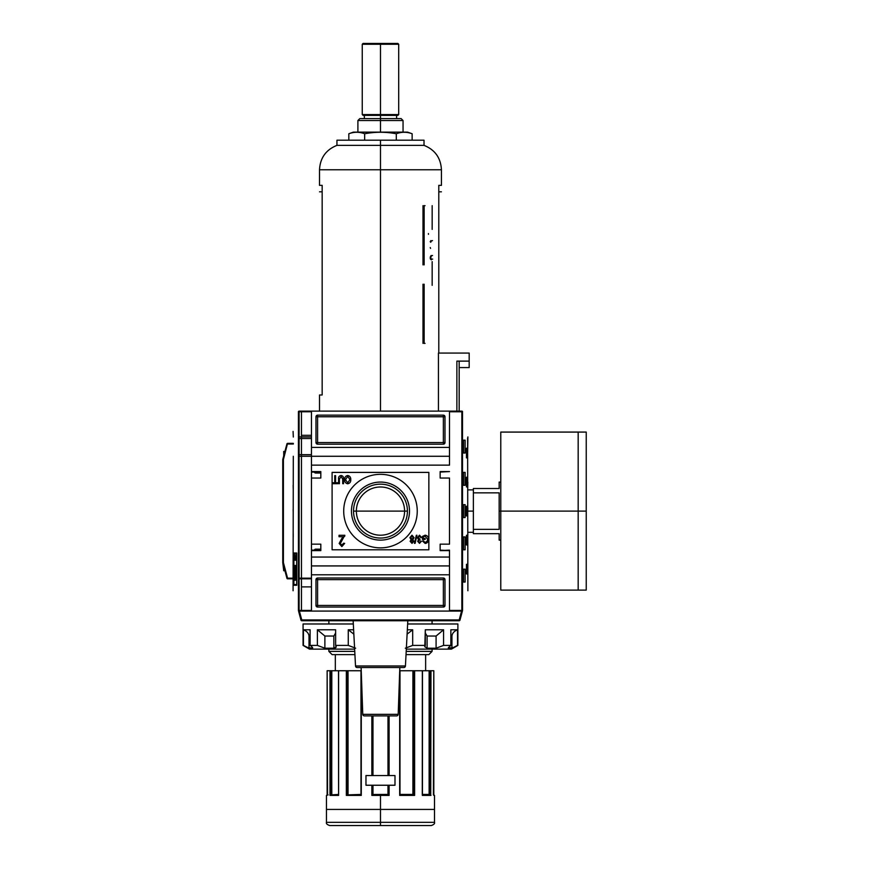 <?xml version="1.0" encoding="UTF-8"?>
<svg xmlns="http://www.w3.org/2000/svg" width="869" height="869" viewBox="0 0 869 869"><rect width="100%" height="100%" fill="white"/><g stroke="black" fill="none" stroke-linecap="round" stroke-linejoin="round"><path stroke-width="1.3" d="M311.46 550.12L320.813 550.12L311.46 550.12L311.46 544.157L311.46 550.609L311.46 544.157L320.813 544.157L320.813 550.609L320.813 544.157L311.46 544.157L311.46 565.925L449.501 565.925L449.501 550.12L440.148 550.609L449.501 550.609L449.501 611.081L461.558 611.081L459.19 620.748A0.804 0.804 0 0 0 459.962 620.151L462.395 611.081L459.962 620.151A0.804 0.804 0 0 1 459.19 620.748A0.804 0.804 0 0 0 459.962 620.151A0.804 0.804 0 0 1 459.19 620.748A0.804 0.804 0 0 0 459.962 620.151L459.19 619.945L461.558 611.081L462.395 611.081L311.46 611.081L311.46 557.051L449.501 557.051L311.46 557.051L311.46 550.609L320.813 550.609L311.46 550.609L320.813 550.12L311.46 550.12L311.46 465.143L449.501 465.143L449.501 456.268L311.46 456.268L311.46 411.113L449.501 411.113L299.045 411.113L311.46 411.113L311.46 447.405L449.501 447.405L449.501 465.143L311.46 465.143L311.46 456.268L299.11 456.268L311.46 456.268L311.46 447.405L449.501 447.405L449.501 411.113L461.917 411.113L449.501 411.113L449.501 456.268M320.813 472.073L311.46 472.073L320.813 472.073M440.148 471.585L449.501 471.585L440.148 471.585L449.501 471.585L440.148 472.073L440.148 478.037L449.501 478.037L449.501 544.157L449.501 478.037L440.148 478.037L440.148 471.585M460.461 411.113L462.493 411.471L461.852 411.765L461.852 610.429L449.501 610.429L462.493 610.722L461.852 610.429L462.341 411.276L462.536 610.603C469.651 584.164 469.651 584.164 462.536 610.603L462.493 411.471L460.461 411.113M467.88 590.757L467.609 438.085M301.467 456.268L301.467 610.429L301.467 586.89L311.46 586.89L301.467 586.89L301.467 411.765L301.467 435.304L311.46 435.304L301.467 435.304L301.467 578.83M301.467 411.113L298.469 411.471L298.425 610.603C291.3 584.164 291.3 584.164 298.425 610.603L299.11 610.429L299.11 411.765L311.46 411.765L298.469 411.471L299.11 411.765L299.045 611.081L298.469 610.722L298.425 411.591C291.3 438.03 291.3 438.03 298.425 411.591L298.425 411.591M296.264 580.242L295.992 574.192L295.199 574.192L295.199 580.242L294.634 580.242L294.124 565.382L294.548 577.852L294.982 565.382L295.199 572.269L295.992 572.269L296.264 565.382L296.264 580.242L295.992 574.192L295.199 574.192L295.199 580.242L294.634 580.242L294.124 565.382L294.548 577.852L294.982 565.382L295.199 572.269L295.992 572.269L296.264 565.382L296.253 580.242M380.481 825.55L380.481 822.324L434.5 822.324C434.967 823.551 433.892 824.627 431.274 825.55L329.688 825.55C327.059 824.627 325.984 823.551 326.462 822.324L380.481 822.324L326.462 822.324L380.481 822.324L380.481 809.419L326.462 809.419L380.481 809.419L380.481 795.396L371.856 795.396L371.856 785.239L365.968 785.239L371.856 785.239L371.856 795.396L389.106 795.396L387.987 794.429L388.541 794.907L388.541 785.239L388.541 794.907L387.987 785.239L387.987 794.429L389.106 795.396L380.481 795.396M365.968 775.561L365.968 785.239L394.993 785.239L394.993 775.561L365.968 775.561L365.968 785.239L365.968 775.561L371.856 775.561L365.968 775.561L365.968 785.239L394.993 785.239L394.993 775.561L394.993 785.239L389.106 785.239L394.993 785.239L394.993 775.561L365.968 775.561M338.606 795.396L338.606 670.738L347.068 670.738L338.497 670.738L338.606 795.396L329.981 795.396L329.981 670.738L330.676 670.738L327.146 670.738L329.981 670.738L329.981 795.396L338.53 795.233M430.742 795.07L430.97 670.738L430.285 670.738L433.816 670.738L430.97 670.738L430.589 794.972M429.601 670.738L429.156 794.429L429.775 794.907L429.156 794.429L429.601 670.738L413.883 670.738L430.285 670.738L430.09 794.429L422.464 794.429L428.949 794.429M399.675 795.396L414.611 795.396L414.611 670.738L414.611 795.396L399.675 795.396L399.675 671.965L399.979 794.972M389.03 795.32L389.106 785.239L389.106 795.396M372.421 715.893L372.421 775.561L372.421 715.893M388.541 775.561L388.541 715.893L388.541 775.561M372.421 785.239L372.421 794.907L388.552 794.907L372.41 794.907L372.421 785.239M413.883 670.738L413.22 670.738L413.633 794.907L413.883 670.738M413.057 794.592L399.99 794.429L412.916 794.429L412.916 670.738L399.718 670.738L413.22 670.738L413.22 794.733M361.004 794.907L346.351 795.396L361.276 795.385L361.287 671.965L361.287 795.396L361.243 670.738L339.421 670.738L361.243 670.738M348.045 794.429L348.045 670.738L360.972 670.738L347.741 670.738L348.045 794.429L347.361 794.907L360.972 794.429L347.361 794.907M347.741 670.738L347.068 670.738L347.318 794.907L347.741 670.738L347.741 794.733M331.719 794.592L331.806 670.738L338.497 670.738L331.361 670.738L331.806 794.429L331.176 794.907L338.497 794.429L331.306 794.896M331.361 670.738L330.676 670.738L331.111 794.907L331.361 670.738L331.361 794.874M327.146 794.907L327.146 670.738L327.548 794.907L326.462 795.396L328.113 794.907M428.851 654.618L406.029 654.618L428.851 654.618L432.078 651.392L428.851 654.618L432.078 651.392L432.078 649.132L432.078 651.392L406.203 651.392L432.078 651.392M354.921 654.618L332.099 654.618L354.921 654.618M328.873 651.392L328.873 649.132L328.873 651.392L354.758 651.392L328.873 651.392L332.099 654.618M328.873 623.975L328.873 620.748L328.873 623.975M432.078 620.748L432.078 623.975L432.078 620.748M399.925 794.907L399.718 670.738M399.99 794.907L413.926 794.907L399.99 794.907L399.99 670.738M422.464 794.907L430.351 794.907L422.464 794.907M433.816 794.907L434.5 795.396L433.403 794.907L433.805 670.738L433.816 795.32M422.356 795.396L430.97 795.396L422.28 794.907L422.356 670.738L422.367 794.929M433.403 794.907L433.805 670.738M499.164 511.102L499.164 529.34L473.366 529.34L473.366 488.519L473.366 492.853L499.164 492.853L499.164 529.34L473.366 529.34L473.366 533.675L473.366 492.853L499.164 492.853L499.164 511.102L500.772 511.102L500.772 432.078L586.238 432.078L586.238 511.102L578.178 511.102L578.178 590.116L578.178 511.102L500.772 511.102L500.772 588.715L500.772 540.127L499.164 540.127L499.164 533.675C499.164 542.191 499.164 542.191 499.164 533.675L473.366 533.675L499.164 533.675M586.238 586.89L586.238 511.102L586.238 590.116L500.772 590.116L500.772 433.479L500.772 482.067L499.164 482.067L499.164 488.519L473.366 488.519L499.164 488.519C499.164 480.003 499.164 480.003 499.164 488.519M451.435 649.132L406.323 649.132L451.435 649.132L457.887 645.406L457.887 623.975L407.637 623.975L457.887 623.975L457.887 645.406L451.435 649.132M354.639 649.132L309.527 649.132L303.075 645.406L303.075 623.975L353.314 623.975L303.075 623.975L303.075 645.406L309.527 649.132L354.639 649.132M448.665 648.198L448.665 647.264L448.665 648.198L453.998 647.34L451.945 648.198L451.945 636.032C452.282 633.219 454.15 631.144 457.539 629.786L450.859 629.786L457.539 629.786L457.539 645.406L451.945 648.198L451.945 636.032C452.282 633.219 454.15 631.144 457.539 629.786L457.539 645.406L451.945 648.198L448.274 647.959L450.859 645.406L450.859 629.786L450.859 645.406L443.57 645.406L450.859 645.406L448.274 647.959M443.57 645.406L436.086 648.198L427.103 648.198L424.8 646.775L425.321 629.786L425.321 645.406L412.688 645.406L425.321 645.406L424.8 646.775L427.103 648.198L436.086 648.198L436.086 636.032L443.57 629.786L425.321 629.786L443.57 629.786L443.57 645.406L436.086 648.198L436.086 636.032L427.103 636.032L425.321 633.034L427.103 636.032L427.103 648.198L427.103 636.032L436.086 636.032L443.57 629.786L443.57 645.406M412.688 645.406L405.323 648.198L412.688 645.406L412.688 629.786L407.333 629.786L412.688 629.786L412.688 645.406M355.638 648.198L348.263 645.406L335.63 645.406L348.263 645.406L348.263 629.786L348.263 645.406L355.638 648.198M335.63 645.406L336.162 646.775L333.848 648.198L324.876 648.198L317.391 645.406L310.092 645.406L317.391 645.406L317.391 629.786L317.391 645.406L324.876 648.198L333.848 648.198L333.848 636.032L335.63 633.012L333.848 636.032L324.876 636.032L317.391 629.786L335.63 629.786L317.391 629.786L324.876 636.032L324.876 648.198L324.876 636.032L333.848 636.032L333.848 648.198C336.14 647.992 336.737 647.057 335.63 645.406L335.63 629.786L335.63 645.406M312.297 648.198C313.112 647.992 312.384 647.057 310.092 645.406L310.092 629.786L303.422 629.786L310.092 629.786L310.092 645.406C312.384 647.057 313.112 647.992 312.297 648.198L309.016 648.198L303.422 645.406L303.422 629.786L303.422 645.406L309.016 648.198L306.953 647.34L312.297 648.198L312.297 647.264L312.677 647.959M353.618 629.786L348.263 629.786L353.618 629.786M309.016 636.032C308.68 633.219 306.811 631.144 303.422 629.786C306.811 631.144 308.68 633.219 309.016 636.032L309.016 648.198L309.016 636.032L310.092 636.032L309.016 636.032M353.846 634.142L348.263 629.786L353.846 634.142M407.105 634.142L412.688 629.786L407.105 634.142M459.169 367.576L469.173 367.576L469.173 361.124L469.173 367.576L459.169 367.576M441.43 191.81L438.791 191.81C442.299 191.81 442.299 191.81 438.791 191.81M319.52 191.81L322.16 191.81C318.662 191.81 318.662 191.81 322.16 191.81M362.254 44.254L363.068 43.45L397.893 43.45L398.697 44.254L362.254 44.254L362.254 114.567L398.697 114.567L398.697 44.254M398.697 114.567L397.893 115.371L363.068 115.371L362.254 114.567M404.585 511.102A24.104 24.104 0 0 1 380.481 535.206A24.104 24.104 0 0 1 356.366 511.102A24.104 24.104 0 0 1 380.481 486.988A24.104 24.104 0 0 1 404.585 511.102L407.431 511.102A26.95 26.95 0 0 1 380.481 538.052A26.95 26.95 0 0 1 353.531 511.102A26.95 26.95 0 0 1 380.481 484.152A26.95 26.95 0 0 1 407.431 511.102A26.95 26.95 0 0 1 380.481 538.052A26.95 26.95 0 0 1 353.531 511.102L356.366 511.102A24.104 24.104 0 0 0 380.481 535.206A24.104 24.104 0 0 0 404.585 511.102L356.366 511.102A24.104 24.104 0 0 1 380.481 486.988A24.104 24.104 0 0 1 404.585 511.102M351.456 511.102A29.025 29.025 0 0 0 380.481 540.127A29.025 29.025 0 0 0 409.505 511.102A29.025 29.025 0 0 0 380.481 482.067A29.025 29.025 0 0 0 351.456 511.102A29.025 29.025 0 0 1 380.481 482.067A29.025 29.025 0 0 1 409.505 511.102A29.025 29.025 0 0 1 380.481 540.127A29.025 29.025 0 0 1 351.456 511.102M343.711 511.102A36.77 36.77 0 0 1 380.481 474.333A36.77 36.77 0 0 1 417.25 511.102A36.77 36.77 0 0 1 380.481 547.861A36.77 36.77 0 0 1 343.711 511.102A36.77 36.77 0 0 1 380.481 474.333A36.77 36.77 0 0 1 417.25 511.102A36.77 36.77 0 0 1 380.481 547.861A36.77 36.77 0 0 1 343.711 511.102M341.115 476.549L339.399 479.101L339.399 483.685L338.573 483.685L338.573 479.047C338.356 477.016 339.182 475.843 341.039 475.517C342.929 475.81 343.755 476.983 343.537 479.047L343.537 483.685L342.712 483.685L342.712 479.101L341.115 476.549L342.712 479.101L342.712 483.685L343.537 483.685L343.537 479.047C343.755 476.983 342.929 475.81 341.039 475.517C339.182 475.843 338.356 477.016 338.573 479.047L338.573 483.685L339.399 483.685L339.399 479.101L341.115 476.549M341.593 538.823L343.298 536.738L339.029 536.738L339.029 535.282L344.819 535.282L340.333 543.44L341.886 545.276L343.516 543.244L344.667 543.386L341.865 546.579L339.171 543.462L341.593 538.823L339.171 543.462L341.865 546.579L344.667 543.386L343.516 543.244L341.886 545.276L340.333 543.44L344.819 535.282L339.029 535.282L339.029 536.738L343.298 536.738L339.171 543.462L341.865 546.579L344.667 543.386L343.516 543.244M414.448 543.353L416.316 535.282L416.957 535.282L415.1 543.353L414.448 543.353L415.1 543.353L416.957 535.282L416.316 535.282L414.448 543.353L416.316 535.282L416.957 535.282L415.1 543.353L414.448 543.353M423.268 536.966L423.268 538.487L425.126 538.487L425.126 539.421L422.432 539.421L422.432 536.434L425.126 535.185C427.374 535.532 428.471 536.901 428.428 539.28C428.504 541.68 427.418 543.082 425.191 543.451L422.53 541.072L423.29 540.811L425.202 542.517L427.352 540.931L427.602 539.323L425.191 536.108L423.268 536.966L425.191 536.108L427.602 539.323L427.352 540.931L425.202 542.517L423.29 540.811L422.53 541.072L425.191 543.451C427.418 543.082 428.504 541.68 428.428 539.28C428.471 536.901 427.374 535.532 425.126 535.185L422.432 536.434L422.432 539.421L425.126 539.421L425.126 538.487L423.268 538.487L423.268 536.966M417.37 537.715L419.499 535.185L421.508 537.455L420.683 537.563L419.466 536.108L418.195 537.715L419.944 539.106L418.51 541.268L419.488 542.419L421.4 541.278L419.521 543.353L417.685 541.3L418.554 539.703L417.37 537.715L418.554 539.703L417.685 541.3L419.521 543.353L421.4 541.278L419.488 542.419L418.51 541.268L419.944 539.106L418.195 537.715L419.466 536.108L420.683 537.563L421.508 537.455L419.499 535.185L417.37 537.715L419.499 535.185L421.508 537.455L420.683 537.563M409.929 537.629L411.993 535.185L414.068 537.661L412.873 539.703L413.861 541.311L412.004 543.353L410.135 541.289L411.091 539.703L409.929 537.629L411.993 535.185L409.929 537.629L411.091 539.703L410.135 541.289L412.004 543.353L413.861 541.311L412.873 539.703L414.068 537.661L411.993 535.185L414.068 537.661M344.667 479.645C344.591 477.342 345.601 475.973 347.719 475.517C349.794 475.951 350.815 477.298 350.772 479.547C350.891 481.904 349.87 483.316 347.719 483.783C345.601 483.327 344.58 481.947 344.667 479.645C344.58 481.947 345.601 483.327 347.719 483.783C349.87 483.316 350.891 481.904 350.772 479.547C350.815 477.298 349.794 475.951 347.719 475.517C345.601 475.973 344.591 477.342 344.667 479.645C344.591 477.342 345.601 475.973 347.719 475.517C349.794 475.951 350.815 477.298 350.772 479.547C350.891 481.904 349.87 483.316 347.719 483.783C345.601 483.327 344.58 481.947 344.667 479.645M334.75 482.751L334.75 475.625L335.575 475.625L335.575 482.751L337.639 482.751L337.639 483.685L332.675 483.685L332.675 482.751L334.75 482.751L332.675 482.751L332.675 483.685L337.639 483.685L337.639 482.751L335.575 482.751L335.575 475.625L334.75 475.625L334.75 482.751M311.46 544.157L311.46 478.037L320.813 478.037L320.813 471.585L320.813 478.037L311.46 478.037L311.46 456.268M311.46 478.037L311.46 471.585L320.813 471.585L311.46 471.585L311.46 478.037L311.46 472.073M440.148 544.157L449.501 544.157L440.148 544.157L440.148 550.609L440.148 544.157M449.501 611.081L449.501 574.789L311.46 574.789L311.46 611.081L298.556 611.081L299.392 611.081L301.771 619.945L300.989 620.151L298.556 611.081L300.989 620.151L301.771 619.945L299.392 611.081L449.501 611.081M444.982 416.762L444.982 442.56L444.982 416.762A1.608 1.608 0 0 0 443.364 415.154L317.587 415.154L443.364 415.154L443.364 442.56L317.587 442.56L317.587 416.762L444.982 416.762A1.608 1.608 0 0 0 443.364 415.154A1.608 1.608 0 0 1 444.982 416.762L443.364 416.762L443.364 415.154M317.587 415.154L317.587 416.762L317.587 415.154A1.608 1.608 0 0 0 315.979 416.762L315.979 442.56L315.979 416.762A1.608 1.608 0 0 1 317.587 415.154A1.608 1.608 0 0 0 315.979 416.762L317.587 416.762L315.979 416.762M315.979 442.56L317.587 442.56L315.979 442.56A1.608 1.608 0 0 0 317.587 444.178L443.364 444.178L317.587 444.178A1.608 1.608 0 0 1 315.979 442.56A1.608 1.608 0 0 0 317.587 444.178L317.587 442.56L317.587 444.178M443.364 444.178A1.608 1.608 0 0 0 444.982 442.56L443.364 442.56L443.364 444.178A1.608 1.608 0 0 0 444.982 442.56A1.608 1.608 0 0 1 443.364 444.178L443.364 442.56L444.982 442.56M315.979 605.432L315.979 579.634L315.979 605.432A1.608 1.608 0 0 0 317.587 607.051L443.364 607.051L317.587 607.051L317.587 605.432L443.364 605.432L443.364 579.634L317.587 579.634L317.587 605.432L315.979 605.432A1.608 1.608 0 0 0 317.587 607.051A1.608 1.608 0 0 1 315.979 605.432L317.587 605.432L317.587 607.051M443.364 607.051L443.364 605.432L443.364 607.051A1.608 1.608 0 0 0 444.982 605.432L444.982 579.634L444.982 605.432A1.608 1.608 0 0 1 443.364 607.051A1.608 1.608 0 0 0 444.982 605.432L443.364 605.432L444.982 605.432M444.982 579.634L443.364 579.634L444.982 579.634A1.608 1.608 0 0 0 443.364 578.015L317.587 578.015L443.364 578.015A1.608 1.608 0 0 1 444.982 579.634A1.608 1.608 0 0 0 443.364 578.015L443.364 579.634L443.364 578.015M317.587 578.015A1.608 1.608 0 0 0 315.979 579.634L317.587 579.634L317.587 578.015A1.608 1.608 0 0 0 315.979 579.634A1.608 1.608 0 0 1 317.587 578.015L317.587 579.634L315.979 579.634M299.11 436.922L311.46 436.922L299.11 436.922M411.993 542.419L413.025 541.311L411.993 540.149L410.961 541.268L411.993 542.419L410.961 541.268L411.993 540.149L413.025 541.311L411.993 542.419M412.015 539.214L413.242 537.683L411.993 536.108L410.755 537.65L412.015 539.214L410.755 537.65L411.993 536.108L413.242 537.683L412.015 539.214M347.709 482.86L349.946 479.536L347.73 476.451L345.504 479.645L347.709 482.86L345.504 479.645L347.73 476.451L349.946 479.536L347.709 482.86M462.536 411.591C469.651 438.03 469.651 438.03 462.536 411.591L462.536 411.591M467.837 482.067L467.707 488.519L467.837 482.067M467.837 559.473L467.707 565.925L467.837 559.473M467.837 533.675L467.707 540.127L467.837 533.675M467.098 448.208L467.098 457.887L466.457 457.887L466.457 448.208L467.098 448.208L467.098 457.887L466.457 457.887L467.098 457.887L466.457 457.887L466.457 448.208L467.098 448.208M467.098 477.233L467.098 486.912L466.457 486.912L466.457 477.233L467.098 477.233L467.098 486.912L466.457 486.912L467.098 486.912L466.457 486.912L466.457 477.233L467.098 477.233M467.098 564.318L467.098 573.985L466.457 573.985L466.457 564.318L467.098 564.318L467.098 573.985L466.457 573.985L467.098 573.985L466.457 573.985L466.457 564.318L467.098 564.318M467.098 535.282L467.098 544.961L466.457 544.961L466.457 535.282L467.098 535.282L467.098 544.961L466.457 544.961L467.098 544.961L466.457 544.961L466.457 535.282L467.098 535.282M465.121 440.148L465.121 453.042L463.557 453.042L463.557 440.148L465.121 440.148L465.121 453.042L463.557 453.042L463.557 440.148L465.121 440.148M465.121 472.399L465.121 485.293L463.557 485.293L463.557 472.399L465.121 472.399L465.121 485.293L463.557 485.293L463.557 472.399L465.121 472.399M465.121 569.152L465.121 582.056L463.557 582.056L463.557 569.152L465.121 569.152L465.121 582.056L463.557 582.056L463.557 569.152L465.121 569.152M465.121 536.901L465.121 549.795L463.557 549.795L463.557 536.901L465.121 536.901L465.121 549.795L463.557 549.795L463.557 536.901L465.121 536.901M467.837 507.876L467.707 514.318L467.837 507.876M467.098 506.258L467.098 515.936L466.457 515.936L466.457 506.258L467.098 506.258L467.098 515.936L466.457 515.936L467.098 515.936L466.457 515.936L466.457 506.258L467.098 506.258M465.121 504.65L465.121 517.544L463.557 517.544L463.557 504.65L465.121 504.65L465.121 517.544L463.557 517.544L463.557 504.65L465.121 504.65M467.88 436.922L467.609 455.008M440.148 550.12L449.501 550.609L440.148 550.12M296.677 584.555L293.896 584.555L293.896 553.749L296.677 553.749L296.677 584.555L296.677 553.749L293.896 553.749L293.896 584.555L296.677 584.555M294.591 554.976L294.309 560.233L294.591 554.976M295.373 557.366L295.112 560.233L295.373 557.366M296.438 557.442L296.057 554.976L296.057 560.233L296.057 554.976L296.438 557.442M295.992 554.976L295.71 560.233L295.992 554.976M294.96 559.071L294.678 554.976L294.96 559.071M294.07 556.779L294.037 556.095M293.852 553.021L296.774 553.021L296.774 585.271L293.852 585.271L293.852 553.021L296.774 553.021L296.774 585.271L293.852 585.271L293.852 553.021M293.211 485.293L293.211 488.519L293.146 485.293M293.211 557.865L293.211 561.092L293.146 557.865M293.211 533.675L293.211 536.901L293.146 533.675M294.504 572.943L294.504 570.575L294.504 572.943M293.211 509.484L293.211 512.71L293.146 509.484M293.081 590.757L293.298 456.268M293.309 437.009L293.081 431.437M295.514 572.269L295.514 574.192L295.514 572.269M295.471 553.021L295.471 553.749L295.471 553.021M295.471 572.269L295.471 574.192L295.471 572.269M295.471 584.555L295.471 585.271L295.471 584.555M295.797 572.269L295.753 574.192L295.797 572.269M295.916 574.235L295.992 570.412M296.036 572.997L294.982 572.997L296.166 572.921L294.982 572.921L296.166 572.921L295.981 570.346M295.775 558.691L295.656 557.17L295.775 558.691M294.233 559.625L294.091 557.92L294.189 559.625M459.19 620.748L301.771 620.748A0.804 0.804 0 0 1 300.989 620.151A0.804 0.804 0 0 0 301.771 620.748L301.771 619.945L301.771 620.748L459.19 620.748A0.804 0.804 0 0 0 459.962 620.151L301.771 619.945L459.19 619.945L459.19 620.748M355.519 665.991A1.608 1.608 0 0 0 357.126 667.522L403.824 667.522L357.126 667.522A1.608 1.608 0 0 1 355.519 665.991L353.151 620.748L355.519 665.991L405.432 665.991A1.608 1.608 0 0 1 403.824 667.522A1.608 1.608 0 0 0 405.432 665.991L407.811 620.748L405.432 665.991L355.519 665.991M362.764 714.34L361.124 667.522L362.764 714.34A1.608 1.608 0 0 0 364.372 715.893L396.579 715.893L364.372 715.893A1.608 1.608 0 0 1 362.764 714.34L398.198 714.34L399.827 667.522L398.198 714.34A1.608 1.608 0 0 1 396.579 715.893A1.608 1.608 0 0 0 398.198 714.34L362.764 714.34M456.877 361.124L456.877 411.113L456.877 361.124L469.173 361.124L469.173 353.064L469.173 361.124L456.877 361.124C459.918 361.124 459.918 361.124 456.877 361.124M438.443 353.064L438.443 411.113L438.443 353.064L469.173 353.064L438.443 353.064M417.565 140.202L380.481 140.202L380.481 145.362L424.018 145.362L424.018 140.202L336.944 140.202L336.944 145.362C325.951 149.794 320.14 157.93 319.52 169.77L319.52 185.358L322.16 185.358L322.16 394.993L319.52 394.993L319.52 411.113M438.791 185.358L438.791 353.064L438.791 185.358C442.299 185.358 442.299 185.358 438.791 185.358L441.43 185.358L441.43 169.77L380.481 169.77L441.43 169.77L380.481 169.77L380.481 411.113M394.667 145.362L336.944 145.362M357.898 120.53L359.842 118.597L401.12 118.597L403.053 120.53L357.898 120.53L357.898 132.142M407.572 132.142L353.39 132.142L348.827 133.75C354.096 131.784 359.375 131.784 364.654 133.75C359.375 131.784 354.096 131.784 348.827 133.75L348.827 140.202L348.827 133.75L353.39 132.142L407.572 132.142L412.134 133.75C406.855 131.784 401.587 131.784 396.307 133.75C385.782 131.784 375.234 131.784 364.654 133.75C375.234 131.784 385.782 131.784 396.307 133.75C401.587 131.784 406.855 131.784 412.134 133.75L407.572 132.142M412.134 140.202L412.134 133.75L412.134 140.202M396.307 133.75L396.307 140.202L396.307 133.75L394.667 133.478M364.654 140.202L364.654 133.75L364.654 140.202M282.762 562.612L282.762 459.582L282.762 562.612L283.403 562.612L287.574 578.178L293.081 578.178L287.574 578.178L287.574 578.83L293.081 578.83L287.574 578.83A0.641 0.641 0 0 1 286.955 578.352L282.783 562.786L283.403 562.612L282.783 562.786A0.641 0.641 0 0 1 282.762 562.612A0.641 0.641 0 0 0 282.783 562.786L286.955 578.352A0.641 0.641 0 0 0 287.574 578.83L283.403 562.612L282.762 562.612M284.923 570.77L283.728 570.759L284.913 570.759M283.728 566.306L282.783 562.786L283.728 570.759L282.783 562.786M315.099 550.12A0.641 0.641 0 0 1 315.653 549.795L315.653 549.154L320.813 549.154L315.653 549.154L315.653 549.795A0.641 0.641 0 0 0 315.099 550.12M315.653 472.399L320.813 472.399L315.653 472.399A0.641 0.641 0 0 1 315.099 472.073A0.641 0.641 0 0 0 315.653 472.399L315.653 473.04A1.293 1.293 0 0 1 314.361 471.748L314.361 471.748A1.293 1.293 0 0 0 315.653 473.04L315.653 472.399M282.783 459.408L286.955 443.853L282.783 459.408A0.641 0.641 0 0 0 282.762 459.582A0.641 0.641 0 0 1 282.783 459.408L283.403 459.582L282.783 459.408M287.574 443.364L293.342 443.364L287.574 443.364A0.641 0.641 0 0 0 286.955 443.853A0.641 0.641 0 0 1 287.574 443.364L283.403 459.582L283.403 562.612L283.403 459.582L282.762 459.582L283.403 459.582L287.574 443.364M311.46 578.83L299.11 578.83L311.46 578.83M283.728 451.435L283.728 455.888L283.728 451.435L284.913 451.435L283.728 451.435M346.677 795.07L346.351 670.738L346.351 795.396L361.287 795.396M429.156 794.429L429.156 670.738M412.916 794.429L413.22 670.738M388.063 785.239L388.063 794.494M387.987 775.561L387.987 715.893L387.987 775.561M388.063 715.893L388.063 775.561M372.899 785.239L372.453 794.896L387.987 794.429L372.899 794.494M372.899 715.893L372.899 775.561M371.856 775.561L371.856 715.893L371.856 775.561M380.481 809.419L434.5 809.419L380.481 809.419M389.106 715.893L389.106 775.561L389.106 715.893M372.964 715.893L372.964 775.561L372.964 715.893M372.964 785.239L372.964 794.429L372.964 785.239M380.481 822.324L434.5 822.324L380.481 822.324M330.676 794.907L330.676 670.738L330.676 794.907M347.068 794.907L347.068 670.738L347.068 794.907M347.024 794.907L360.972 794.907L360.972 670.738M430.285 670.738L430.285 794.907L430.285 670.738M338.595 794.929L338.497 670.738M422.464 670.738L422.432 795.233M473.366 511.102L467.88 511.102M578.178 511.102L578.178 432.078L578.178 511.102M586.238 435.304L586.238 511.102M451.945 636.032L450.859 636.032L451.945 636.032M396.242 43.45L380.481 43.45L380.481 114.567C403.889 114.567 403.889 114.567 380.481 114.567L380.481 120.53L394.754 120.53M364.35 118.597L364.35 115.371L396.601 115.371L396.601 118.597M365.512 44.254L395.438 44.254M380.481 114.567C357.072 114.567 357.072 114.567 380.481 114.567M380.481 43.45L364.708 43.45M428.851 472.399L428.851 549.795L332.099 549.795L332.099 472.399L428.851 472.399M311.46 565.925L311.46 574.789L449.501 574.789L449.501 565.925M299.11 438.53L311.46 438.53L299.11 438.53M311.46 454.661L299.11 454.661L311.46 454.661M353.531 511.102A26.95 26.95 0 0 1 380.481 484.152A26.95 26.95 0 0 1 407.431 511.102M425.126 538.487L425.126 539.421L422.432 539.421L422.432 536.434L425.126 535.185C427.374 535.532 428.471 536.901 428.428 539.28C428.504 541.68 427.418 543.082 425.191 543.451L422.53 541.072L423.29 540.811M419.944 539.106L419.857 540.04M420.574 541.181L421.4 541.278L419.521 543.353L417.685 541.3M413.861 541.311L412.004 543.353L410.135 541.289M339.029 536.738L339.029 535.282L344.819 535.282L344.711 536.282M339.399 483.685L338.573 483.685L338.573 479.047C338.356 477.016 339.182 475.843 341.039 475.517C342.929 475.81 343.755 476.983 343.537 479.047L343.537 483.685L342.712 483.685L342.712 479.101M334.75 475.625L335.575 475.625M337.639 482.751L337.639 483.685L332.675 483.685L332.675 482.751M467.663 456.268L467.62 455.508M449.501 411.765L461.852 411.765L449.501 411.765M459.495 411.113L461.917 411.113M295.199 580.242L294.634 580.242M311.46 610.429L299.11 610.429L311.46 610.429M299.045 411.113L298.469 411.471M296.123 565.382L296.123 570.575M296.123 572.943L296.123 573.985M366.283 145.362L337.541 145.362L380.481 145.362L380.481 169.77L319.52 169.77M428.417 233.576L428.45 234.304M430.253 247.556L430.557 248.371M431.1 255.497L430.188 257.267M430.22 258.386L430.427 258.94M430.796 259.462L431.382 259.831M432.686 259.114L431.263 259.016L430.774 258.093M430.742 257.68L431.317 256.073M431.752 255.703L432.566 255.508M430.774 242.266L431.111 241.147L432.512 240.604M430.948 240.583L430.209 241.745M425.039 343.385L424.148 343.385L424.148 284.206M423.007 284.206L423.007 343.385M424.148 264.86L424.148 205.671L425.039 205.671M423.007 205.671L423.007 264.86M432.165 205.671L432.165 229.383M432.165 261.634L432.165 285.336M322.16 394.993C318.662 394.993 318.662 394.993 322.16 394.993L322.16 185.358C318.662 185.358 318.662 185.358 322.16 185.358M380.481 140.202L343.385 140.202M396.688 118.597L364.274 118.597M366.207 120.53L380.481 120.53L380.481 132.142M366.283 133.478L364.654 133.75M293.342 444.016L287.574 444.016L293.342 444.016M299.11 578.178L311.46 578.178L299.11 578.178M314.361 550.609L314.361 550.446A1.293 1.293 0 0 1 315.653 549.154A1.293 1.293 0 0 0 314.361 550.446L315.012 550.446L314.361 550.609M320.813 473.04L315.653 473.04L320.813 473.04M315.012 471.748L314.361 471.748L315.012 471.748M317.587 442.56L317.587 416.762L443.364 416.762L443.364 442.56L317.587 442.56M443.364 579.634L443.364 605.432L317.587 605.432L317.587 579.634L443.364 579.634M326.462 822.324L326.462 795.396M434.5 822.324L434.5 795.396M429.123 670.738L429.123 794.429M335.325 670.738L335.325 654.618M425.636 670.738L425.636 654.618M473.366 532.317L467.88 532.317M473.366 489.877L467.88 489.877M459.169 361.124L459.169 411.113M424.018 145.362C435.011 149.794 440.811 157.93 441.43 169.77M403.053 120.53L403.053 132.142"/></g></svg>
